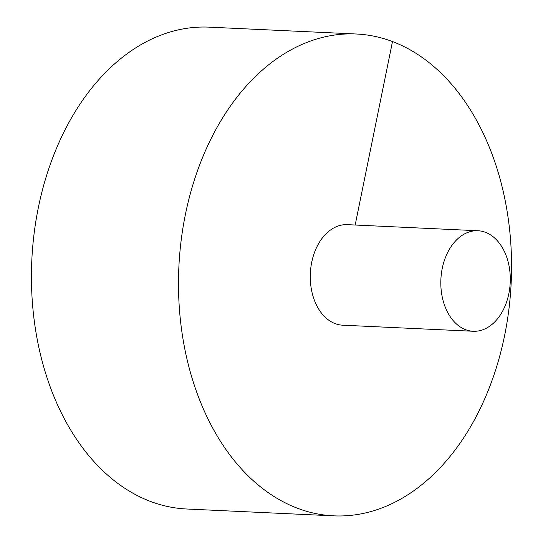 <?xml version="1.0" encoding="UTF-8"?>
<svg xmlns="http://www.w3.org/2000/svg" width="543" height="543" viewBox="0 0 543 543"><rect width="100%" height="100%" fill="white"/><g stroke="black" fill="none" stroke-linecap="round" stroke-linejoin="round"><path stroke-width="0.81" d="M356.235 33.999L209.177 27.15A241.187 166.328 92.7 0 0 31.813 260.341A241.187 166.328 92.7 0 0 186.738 509.001L333.796 515.85A241.187 166.328 92.7 0 0 504.63 335.438A241.187 166.328 92.7 0 0 356.235 33.999A241.187 166.328 92.7 0 0 178.864 267.19A241.187 166.328 92.7 0 0 333.796 515.85M477.894 230.741L347.357 224.659A50.323 34.704 92.7 0 0 310.82 267.76A50.323 34.704 92.7 0 0 335.112 323.608A50.323 34.704 92.7 0 0 342.674 325.189L473.211 331.271A50.323 34.704 92.7 0 0 508.852 293.627A50.323 34.704 92.7 0 0 477.894 230.741A50.323 34.704 92.7 0 0 440.889 279.387A50.323 34.704 92.7 0 0 473.211 331.271M392.487 41.594L355.17 225.026"/></g></svg>
